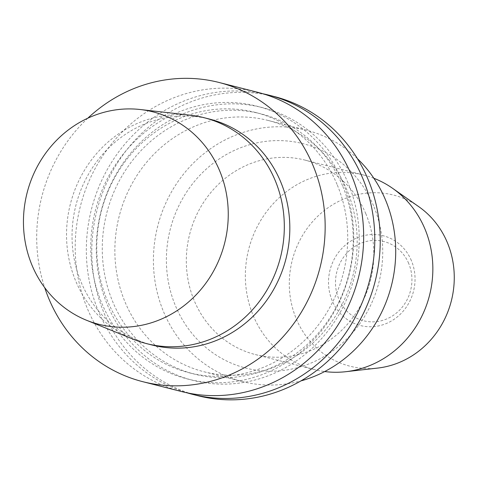 <?xml version="1.0" encoding="UTF-8"?>
<svg xmlns="http://www.w3.org/2000/svg" width="478" height="478" viewBox="0 0 478 478"><rect width="100%" height="100%" fill="white"/><g stroke="black" fill="none" stroke-linecap="round" stroke-linejoin="round"><path stroke-width="0.36" stroke-dasharray="2.39 1.79" d="M408.678 263.402A40.911 38.043 -75.7 0 0 342.869 258.228A40.911 38.043 -75.7 0 0 369.578 321.766A40.911 38.043 -75.7 0 0 408.678 263.402M411.373 260.576A46.318 43.062 -75.7 0 0 336.865 254.708A46.318 43.062 -75.7 0 0 367.104 326.641A46.318 43.062 -75.7 0 0 411.373 260.576M418.77 206.675A88.293 82.097 -75.7 0 0 292.219 260.396A88.293 82.097 -75.7 0 0 377.704 368.072M373.868 178.282A100.35 93.306 -75.7 0 0 363.848 175.073A100.35 93.306 -75.7 0 0 248.68 249.319A100.35 93.306 -75.7 0 0 314.363 369.584A100.35 93.306 -75.7 0 0 324.693 371.555M365.855 213.827A100.35 93.306 -75.7 0 0 304.821 160.052A100.35 93.306 -75.7 0 0 189.647 234.304A100.35 93.306 -75.7 0 0 255.33 354.562A100.35 93.306 -75.7 0 0 351.091 319.872A100.35 93.306 -75.7 0 0 365.855 213.827M373.539 205.737A115.79 107.658 -75.7 0 0 187.28 191.075A115.79 107.658 -75.7 0 0 262.876 370.91A115.79 107.658 -75.7 0 0 373.539 205.737M357.442 158.684A129.687 120.581 -75.7 0 0 306.541 130.225A129.687 120.581 -75.7 0 0 157.71 226.172A129.687 120.581 -75.7 0 0 242.585 381.587A129.687 120.581 -75.7 0 0 300.901 380.912M346.861 189.903A129.687 120.581 -75.7 0 0 267.985 120.414A129.687 120.581 -75.7 0 0 119.153 216.367A129.687 120.581 -75.7 0 0 204.034 371.776A129.687 120.581 -75.7 0 0 327.783 326.952A129.687 120.581 -75.7 0 0 346.861 189.903M274.079 96.478A154.388 143.549 -75.7 0 0 96.897 210.702A154.388 143.549 -75.7 0 0 197.94 395.718M263.031 93.79A154.388 143.549 -75.7 0 0 91.447 209.316A154.388 143.549 -75.7 0 0 186.958 392.796M348.05 183.014A140.741 130.858 -75.7 0 0 121.657 165.197A140.741 130.858 -75.7 0 0 213.541 383.774A140.741 130.858 -75.7 0 0 348.05 183.014M342.559 185.799A134.318 124.883 -75.7 0 0 260.869 113.824A134.318 124.883 -75.7 0 0 106.719 213.2A134.318 124.883 -75.7 0 0 194.63 374.166A134.318 124.883 -75.7 0 0 322.799 327.735A134.318 124.883 -75.7 0 0 342.559 185.799M337.05 184.394A134.318 124.883 -75.7 0 0 255.36 112.426A134.318 124.883 -75.7 0 0 101.211 211.802A134.318 124.883 -75.7 0 0 189.121 372.762A134.318 124.883 -75.7 0 0 317.29 326.337A134.318 124.883 -75.7 0 0 337.05 184.394M342.541 181.61A140.741 130.858 -75.7 0 0 116.148 163.793A140.741 130.858 -75.7 0 0 208.032 382.376A140.741 130.858 -75.7 0 0 342.541 181.61M257.499 92.254A154.388 143.549 -75.7 0 0 80.316 206.484A154.388 143.549 -75.7 0 0 181.359 391.5M87.827 118.18A154.388 143.549 -75.7 0 0 44.711 287.637M209.675 119.118A116.56 108.381 -75.7 0 0 75.9 205.361A116.56 108.381 -75.7 0 0 152.189 345.044M190.668 115.246A116.56 108.381 -75.7 0 0 70.391 203.957A116.56 108.381 -75.7 0 0 133.649 339.368M255.33 354.562L314.363 369.584M304.821 160.052L363.848 175.073M204.034 371.776L242.585 381.587M267.985 120.414L306.541 130.225M189.121 372.762L194.63 374.166M255.36 112.426L260.869 113.824"/><path stroke-width="0.72" d="M219.551 170.574A109.617 101.916 -75.7 0 0 140.191 109.516A109.617 101.916 -75.7 0 0 27.079 192.939A109.617 101.916 -75.7 0 0 86.566 320.278A109.617 101.916 -75.7 0 0 199.039 291.658A109.617 101.916 -75.7 0 0 219.551 170.574M324.693 371.555A100.35 93.306 -75.7 0 0 345.839 371.699L377.704 368.072A88.293 82.097 -75.7 0 0 447.253 242.382A88.293 82.097 -75.7 0 0 418.77 206.675L392.51 188.26A100.35 93.306 -75.7 0 0 373.868 178.282M345.839 371.699A100.35 93.306 -75.7 0 0 424.882 228.848A100.35 93.306 -75.7 0 0 392.51 188.26M300.901 380.912A129.687 120.581 -75.7 0 0 385.417 199.714A129.687 120.581 -75.7 0 0 357.442 158.684M186.958 392.796A154.388 143.549 -75.7 0 0 192.491 394.332L197.94 395.718A154.388 143.549 -75.7 0 0 345.265 342.356A154.388 143.549 -75.7 0 0 367.976 179.202A154.388 143.549 -75.7 0 0 274.079 96.478L268.63 95.086A154.388 143.549 -75.7 0 0 263.031 93.79M192.491 394.332A154.388 143.549 -75.7 0 0 339.816 340.963A154.388 143.549 -75.7 0 0 362.527 177.816A154.388 143.549 -75.7 0 0 268.63 95.086M44.711 287.637A154.388 143.549 -75.7 0 0 142.862 381.707L181.359 391.5A154.388 143.549 -75.7 0 0 328.685 338.137A154.388 143.549 -75.7 0 0 351.396 174.984A154.388 143.549 -75.7 0 0 257.499 92.254L219.002 82.461A154.388 143.549 -75.7 0 0 87.827 118.18M142.862 381.707A154.388 143.549 -75.7 0 0 290.188 328.338A154.388 143.549 -75.7 0 0 312.899 165.191A154.388 143.549 -75.7 0 0 219.002 82.461M86.566 320.278L133.649 339.368A116.56 108.381 -75.7 0 0 146.68 343.646L152.189 345.044A116.56 108.381 -75.7 0 0 263.42 304.755A116.56 108.381 -75.7 0 0 280.568 181.58A116.56 108.381 -75.7 0 0 209.675 119.118L204.166 117.719A116.56 108.381 -75.7 0 0 190.668 115.246L140.191 109.516M146.68 343.646A116.56 108.381 -75.7 0 0 257.911 303.357A116.56 108.381 -75.7 0 0 275.059 180.176A116.56 108.381 -75.7 0 0 204.166 117.719"/></g></svg>
